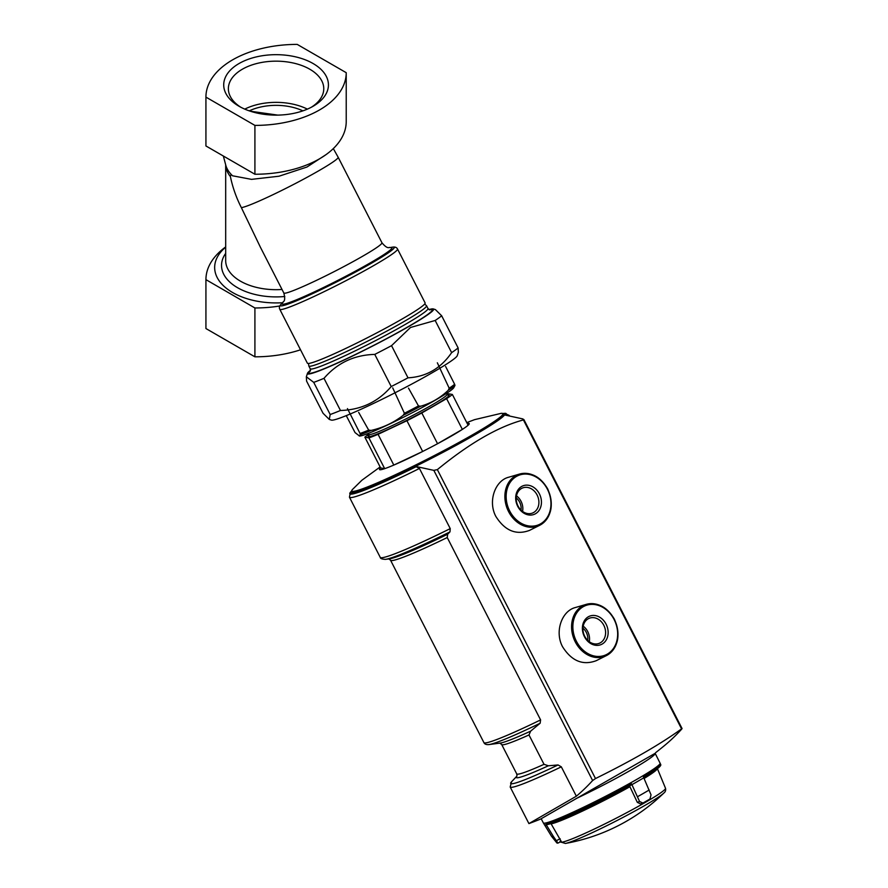 <?xml version="1.0" encoding="UTF-8"?>
<svg xmlns="http://www.w3.org/2000/svg" width="888" height="888" viewBox="0 0 888 888"><rect width="100%" height="100%" fill="white"/><g stroke="black" fill="none" stroke-linecap="round" stroke-linejoin="round"><path stroke-width="1.33" d="M250.261 111.2L277.778 115.107M249.239 110.856A42.513 24.542 180 0 1 302.897 110.856M428.96 309.59A70.862 5.039 152.9 0 1 433.289 308.924L435.431 309.601L441.658 315.773A78.732 5.606 152.9 0 1 435.176 320.479L410.489 327.483L391.541 345.665A78.732 5.606 152.9 0 1 374.769 354.401C354.245 354.945 337.329 362.915 323.998 378.332A78.732 5.606 152.9 0 1 313.719 382.362L306.349 376.778L306.582 381.096L323.043 413.253L329.281 419.425L330.181 414.518L313.719 382.362M433.289 308.924A70.862 5.039 152.9 0 1 408.924 326.418A70.862 5.039 152.9 0 1 341.625 361.194A70.862 5.039 152.9 0 1 307.47 373.337A70.862 5.039 152.9 0 1 310.545 370.207M323.998 378.332L340.459 410.489A78.732 5.606 152.9 0 1 330.181 414.518M374.769 354.401L391.231 386.558A78.732 5.606 152.9 0 0 408.003 377.822C426.173 376.856 440.726 368.465 451.637 352.636L435.176 320.479M391.541 345.665L408.003 377.822M441.658 315.773L458.119 347.93A78.732 5.606 152.9 0 1 451.637 352.636M458.119 347.93L458.363 352.259L457.242 355.7A70.862 5.039 152.9 0 1 432.545 372.549A70.862 5.039 152.9 0 1 369.308 405.428A70.862 5.039 152.9 0 1 331.413 420.113L329.281 419.425M340.459 410.489C361.116 409.879 378.033 401.909 391.231 386.558M282.65 302.719A61.405 35.453 180 0 1 223.232 285.536A61.405 35.453 180 0 1 225.685 247.197M325.985 154.656L306.948 167.033L279.032 176.213L251.526 179.365L232.545 175.791A50.971 29.426 180 0 1 225.929 165.767L223.354 156.033M333.311 148.585L338.15 157.232A55.112 3.918 152.9 0 1 295.76 183.317A55.112 3.918 152.9 0 1 241.37 207.648C236.319 197.78 232.656 187.412 230.392 176.546C230.469 174.792 231.191 174.536 232.545 175.791M241.37 207.648L260.417 247.253L283.816 292.973A55.112 3.918 152.9 0 0 334.665 271.362A55.112 3.918 152.9 0 0 381.94 242.757L338.15 157.232M205.927 97.07L205.927 145.932A91.231 52.67 0 0 0 205.927 145.932A91.231 52.67 0 0 0 205.927 145.965L205.927 97.114L254.912 125.397A91.231 52.67 0 0 0 346.22 72.727A91.231 52.67 0 0 0 346.22 72.683L297.225 44.4A91.231 52.67 0 0 0 205.927 97.07A91.231 52.67 0 0 0 205.927 97.114M205.927 145.965L254.912 174.248L254.912 125.397M254.912 174.248A91.231 52.67 0 0 0 319.491 158.83A91.231 52.67 0 0 0 346.22 121.578A91.231 52.67 0 0 0 346.22 121.545L346.22 72.761M313.087 63.525A52.359 30.225 180 0 1 313.098 106.271A52.359 30.225 180 0 1 239.05 106.271A52.359 30.225 180 0 1 239.05 63.525A52.359 30.225 180 0 1 313.087 63.525M225.685 246.908A91.231 52.67 0 0 0 205.927 279.642A91.231 52.67 0 0 0 205.927 279.676L205.927 328.538L254.912 356.821A91.231 52.67 0 0 0 300.521 349.794M205.927 328.493L205.927 279.642L254.912 307.97A91.231 52.67 0 0 0 279.82 305.971M254.912 307.97L254.912 356.821M279.787 309.29A66.134 4.706 152.9 0 0 313.542 296.703A66.134 4.706 152.9 0 0 374.481 265.124A66.134 4.706 152.9 0 0 397.524 249.017L425.119 302.919A66.134 4.706 152.9 0 1 402.075 319.025A66.134 4.706 152.9 0 1 341.136 350.605A66.134 4.706 152.9 0 1 307.381 363.192L279.787 309.29C278.921 307.603 279.431 305.849 281.307 304.029A63.958 4.551 152.9 0 0 339.371 280.541A63.958 4.551 152.9 0 0 392.363 247.175A207.848 207.848 0 0 0 390.054 247.586A61.749 4.396 152.9 0 1 338.983 279.787A61.749 4.396 152.9 0 1 282.995 302.397C282.662 301.321 286.258 302.408 283.816 292.973M240.77 107.226A47.697 27.539 180 0 1 228.371 88.7A47.697 27.539 180 0 1 257.82 63.259A47.697 27.539 180 0 1 309.801 69.231A47.697 27.539 180 0 1 323.765 88.7A47.697 27.539 180 0 1 311.366 107.226M244.755 109.124A47.697 27.539 180 0 1 307.381 109.124M655.599 752.702A472.394 472.394 0 0 0 665.456 744.766L665.434 744.777A468.176 270.296 -120 0 0 681.695 729.115L681.551 728.87C660.827 743.911 632.145 760.472 595.493 778.554L592.618 780.541A468.176 270.296 60 0 1 576.356 796.203L528.915 823.598A472.394 472.394 0 0 0 540.537 819.102L655.144 753.313A65.668 4.673 -27.1 0 1 575.968 798.678M681.695 729.115L522.91 418.936L504.584 414.951A86.669 6.172 152.9 0 1 415.506 466.378L433.832 470.363L437.351 469.619C469.597 443.201 498.279 426.64 523.398 419.935L522.91 418.936M508.602 477.256C495.282 480.552 487.69 501.065 495.804 516.35C504.839 530.691 516.061 535.386 529.47 530.414L539.638 525.33A27.606 22.455 -111.4 0 1 507.17 508.48A27.606 22.455 -111.4 0 1 519.569 474.059A27.606 22.455 -111.4 0 1 547.585 489.033A27.606 22.455 -111.4 0 1 539.638 525.33C551.648 517.26 554.345 505.139 547.741 488.988C540.57 476.712 531.179 471.739 519.569 474.059L508.602 477.256M575.302 607.559C561.982 610.855 554.389 631.368 562.504 646.653C571.55 660.994 582.772 665.689 596.17 660.716L606.349 655.633A27.606 22.455 -111.4 0 1 573.87 638.783A27.606 22.455 -111.4 0 1 586.269 604.362A27.606 22.455 -111.4 0 1 614.296 619.336A27.606 22.455 -111.4 0 1 606.349 655.633C618.359 647.563 621.056 635.442 614.441 619.291C607.27 607.015 597.879 602.042 586.269 604.362L575.302 607.559M392.707 387.867L404.406 413.264A57.776 4.107 -27.1 0 0 418.481 405.938L420.635 406.227C431.035 403.252 440.237 397.935 448.24 390.287L449.184 388.211A57.776 4.107 -27.1 0 0 454.623 384.271L454.978 385.403L453.713 387.801A53.324 3.796 -27.1 0 1 408.125 414.874A53.324 3.796 -27.1 0 1 359.507 436.019L355.045 432.589L346.398 415.895M359.24 436.008L360.406 434.621L360.062 433.477A57.776 4.107 -27.1 0 0 368.687 430.103L371.095 430.436C383.05 427.705 393.75 422.655 403.208 415.295L404.406 413.264M418.481 405.938L408.491 388.1M437.34 362.792L449.184 388.211M454.623 384.271L445.621 366.5M347.452 408.602L360.062 433.477M368.687 430.103L358.663 412.376M421.811 412.964L437.551 443.723L462.348 429.404L446.609 398.645L421.811 412.964A50.383 3.585 152.9 0 1 406.915 420.712L378.055 434.321A50.383 3.585 152.9 0 1 368.92 437.895L364.868 437.174A50.383 3.585 152.9 0 1 368.709 434.276M446.93 394.239A50.383 3.585 152.9 0 1 448.318 393.75L452.369 394.472L468.109 425.23A50.383 3.585 152.9 0 1 462.348 429.404A50.383 3.585 -27.1 0 1 437.562 443.723A50.383 3.585 152.9 0 1 422.655 451.47L406.915 420.712M364.868 437.174L380.619 467.932L384.671 468.653A50.383 3.585 152.9 0 0 393.806 465.079L393.806 465.079A50.383 3.585 -27.1 0 0 422.655 451.481L393.806 465.068L378.055 434.321M380.619 467.932A50.383 3.585 -27.1 0 0 384.671 468.653L368.92 437.895M452.369 394.472A50.383 3.585 152.9 0 1 446.609 398.645M385.281 559.385A87.679 6.238 -27.1 0 0 385.503 559.351A87.679 6.238 -27.1 0 0 449.983 531.868L450.238 528.615L419.447 468.464L415.506 466.378M449.983 531.868L447.63 534.232L447.241 537.54L540.592 719.902L540.148 723.232L530.647 731.146L528.982 734.953L544.022 764.324L548.373 765.778L558.053 764.957L561.316 766.832L576.356 796.203M502.763 413.553A86.536 6.161 -27.1 0 1 504.484 414.996L504.584 414.951M380.12 466.966L361.927 480.208L352.536 489.421A84.871 6.038 -27.1 0 0 351.781 491.042L352.247 491.963A84.871 6.038 -27.1 0 0 430.547 458.674A84.871 6.038 -27.1 0 0 503.352 414.618L502.874 413.697A84.871 6.038 -27.1 0 0 501.11 413.364L474.581 419.647L466.766 422.61M351.781 491.042A84.871 6.038 -27.1 0 0 430.081 457.742A84.871 6.038 -27.1 0 0 502.874 413.697M539.393 493.85A15.318 12.454 -111.4 0 1 529.17 515.018A15.318 12.454 -111.4 0 1 517.116 491.453A15.318 12.454 -111.4 0 1 539.393 493.85M537.107 494.993A13.487 10.967 -111.4 0 1 532.489 513.053A13.487 10.967 -111.4 0 1 517.349 504.495A13.487 10.967 -111.4 0 1 522.644 487.934A13.487 10.967 -111.4 0 1 537.107 494.993M516.494 495.881A13.487 10.967 -111.4 0 1 521.034 501.276A13.487 10.967 -111.4 0 1 522.566 511.399M516.25 497.902A11.466 9.324 -111.4 0 1 519.602 502.109A11.466 9.324 -111.4 0 1 521.012 510.078M606.093 624.153A15.318 12.454 -111.4 0 1 595.87 645.321A15.318 12.454 -111.4 0 1 583.816 621.755A15.318 12.454 -111.4 0 1 606.093 624.153M603.807 625.296A13.487 10.967 -111.4 0 1 599.189 643.356A13.487 10.967 -111.4 0 1 584.049 634.798A13.487 10.967 -111.4 0 1 589.355 618.237A13.487 10.967 -111.4 0 1 603.807 625.296M583.194 626.184A13.487 10.967 -111.4 0 1 587.734 631.579A13.487 10.967 -111.4 0 1 589.277 641.702M582.95 628.205A11.466 9.324 -111.4 0 1 586.302 632.411A11.466 9.324 -111.4 0 1 587.712 640.381M556.832 842.901A62.682 4.462 -27.1 0 0 556.854 842.923A62.682 4.462 -27.1 0 0 557.986 843.101L553.346 836.396A64.391 4.584 -27.1 0 1 551.504 836.252L543.356 822.921A65.568 4.662 -27.1 0 0 543.356 822.921A65.568 4.662 -27.1 0 0 603.84 797.18A65.568 4.662 -27.1 0 0 660.084 763.169A65.568 4.662 -27.1 0 0 660.084 763.158L655.144 753.313M553.346 836.396L545.92 824.242A65.49 4.662 -27.1 0 0 631.568 783.871L639.56 801.487L642.923 803.063A62.682 4.462 -27.1 0 0 649.949 799L651.037 794.86L643.445 777.011A65.49 4.662 -27.1 0 0 660.661 764.479A65.49 4.662 -27.1 0 0 660.628 764.39L660.084 763.169M640.67 803.973L642.923 803.063M557.986 843.101L561.227 841.424L551.126 823.864A60.706 4.318 -27.1 0 0 629.925 786.724L637.329 802.352L640.659 803.973M631.324 784.892L631.568 783.871L631.324 784.892A64.302 4.573 -27.1 0 1 547.385 824.464L545.92 824.242M284.793 296.503A54.534 31.48 180 0 1 233.311 284.959A54.534 31.48 180 0 1 225.685 253.38M282.029 289.477A50.383 29.093 180 0 1 225.685 260.595L225.685 164.968M230.392 176.546A50.383 29.093 180 0 1 225.696 165.024M424.664 304.029L426.551 305.716A66.134 4.706 152.9 0 1 403.507 321.822A66.134 4.706 152.9 0 1 342.568 353.402A66.134 4.706 152.9 0 1 308.813 365.989L308.547 363.47M426.551 305.716L427.983 308.513A66.134 4.706 152.9 0 1 404.939 324.62A66.134 4.706 152.9 0 1 344 356.199A66.134 4.706 152.9 0 1 310.245 368.786L310.267 371.162M429.459 309.834A69.286 4.928 152.9 0 1 408.069 326.751A69.286 4.928 152.9 0 1 337.074 363.114A69.286 4.928 152.9 0 1 310.445 370.762M595.493 778.554L437.351 469.619M448.24 390.287A56.987 4.051 -27.1 0 0 454.978 385.403M360.406 434.621A56.987 4.051 -27.1 0 0 371.095 430.436M369.752 434.609L368.842 435.509L368.798 434.443A43.934 3.13 -27.1 0 0 409.324 417.205A43.934 3.13 -27.1 0 0 447.008 394.405L447.852 395.071M369.686 434.621A45.51 3.241 -27.1 0 0 408.513 419.513A45.51 3.241 -27.1 0 0 447.619 394.994M403.208 415.295A56.987 4.051 -27.1 0 0 420.635 406.227M504.695 414.962A86.78 6.172 -27.1 0 0 503.452 413.431A86.78 6.172 -27.1 0 0 502.719 413.531L504.695 413.342L509.235 415.406A89.755 6.383 -27.1 0 1 509.246 415.429L509.235 415.406M415.406 466.422A86.536 6.161 -27.1 0 1 351.726 490.864A86.78 6.172 -27.1 0 0 351.226 491.364A86.78 6.172 -27.1 0 0 415.617 466.389M505.738 415.04A87.857 6.249 -27.1 0 0 504.695 413.342M351.726 490.82L350.427 492.307A87.857 6.249 -27.1 0 0 416.672 466.466M350.427 492.307L349.45 497.202A89.755 6.383 -27.1 0 0 419.447 468.464M349.45 497.202L380.242 557.353A89.755 6.383 -27.1 0 0 450.238 528.615M380.242 557.353C380.353 558.563 382.106 559.229 385.503 559.351L389.355 558.852A83.949 5.972 -27.1 0 0 447.63 534.232M388.811 558.885L390.554 560.228A81.885 5.828 -27.1 0 0 447.241 537.54M390.554 560.228L483.905 742.59A81.885 5.828 -27.1 0 0 540.592 719.902M483.905 742.59C484.615 744.177 486.302 744.832 488.988 744.566A79.809 5.683 -27.1 0 0 540.148 723.232M488.988 744.566L500.144 743.09A68.998 4.906 -27.1 0 0 530.647 731.146M499.8 743.123L501.698 744.521A66.922 4.762 -27.1 0 0 528.982 734.953M501.698 744.521L516.738 773.903A66.922 4.762 -27.1 0 0 544.022 764.324M558.053 764.957A76.657 5.45 -27.1 0 1 511.521 781.817L516.805 776.212A68.998 4.906 -27.1 0 0 548.373 765.778M511.521 781.817L510.189 787.012A78.732 5.606 -27.1 0 0 561.316 766.832M592.618 780.541L433.832 470.363M468.109 425.23A50.383 3.585 -27.1 0 0 467.266 423.576M547.408 489.221A26.662 21.689 -111.4 0 1 529.625 526.051A26.662 21.689 -111.4 0 1 508.635 485.048A26.662 21.689 -111.4 0 1 547.408 489.221M614.108 619.524A26.662 21.689 -111.4 0 1 596.325 656.354A26.662 21.689 -111.4 0 1 575.346 615.351A26.662 21.689 -111.4 0 1 614.108 619.524M637.606 796.669A64.391 4.584 -27.1 0 0 649.184 789.987M631.956 784.637A65.446 4.662 -27.1 0 0 643.8 777.799M544.466 824.83A65.446 4.662 -27.1 0 0 546.353 824.996M663.847 793.051A188.955 188.955 0 0 1 565.401 843.445L565.401 843.445A56.777 4.04 -27.1 0 0 574.059 840.614A56.777 4.04 -27.1 0 0 625.774 815.961A56.777 4.04 -27.1 0 0 663.847 793.051L663.847 793.051C665.412 791.896 665.967 790.298 665.512 788.278L657.309 768.409M565.401 843.445L560.561 842.002A58.952 4.196 -27.1 0 0 588.855 831.579A58.952 4.196 -27.1 0 0 641.336 804.672A58.952 4.196 -27.1 0 0 665.512 788.278M644.111 778.465A60.706 4.318 -27.1 0 0 657.264 768.841M639.56 801.487L637.329 802.352M558.041 843.067L561.183 841.436M556.499 840.636L560.139 838.738M307.47 373.337L306.349 376.778M346.22 121.578L346.22 72.727M390.021 247.586L390.065 247.586C389.377 246.686 388.156 250.238 381.94 242.757M281.307 304.029A207.848 207.848 0 0 1 282.995 302.386L282.983 302.397M397.524 249.017C396.659 247.33 394.938 246.72 392.363 247.175M308.813 365.989L310.245 368.786M429.892 309.923L427.983 308.513M447.008 394.405L446.486 393.384M368.798 434.443L368.276 433.422M516.738 773.903L516.994 776.012M528.915 823.598L510.189 787.012M682.073 728.582L523.853 419.513M543.356 822.91L541.169 818.736M551.504 836.252L556.854 842.923M560.039 841.225L560.561 842.002M631.379 784.859C600.432 802.308 555.522 823.553 547.008 824.586M660.661 764.479C661.871 765.789 656.066 770.296 643.234 778.021"/></g></svg>
